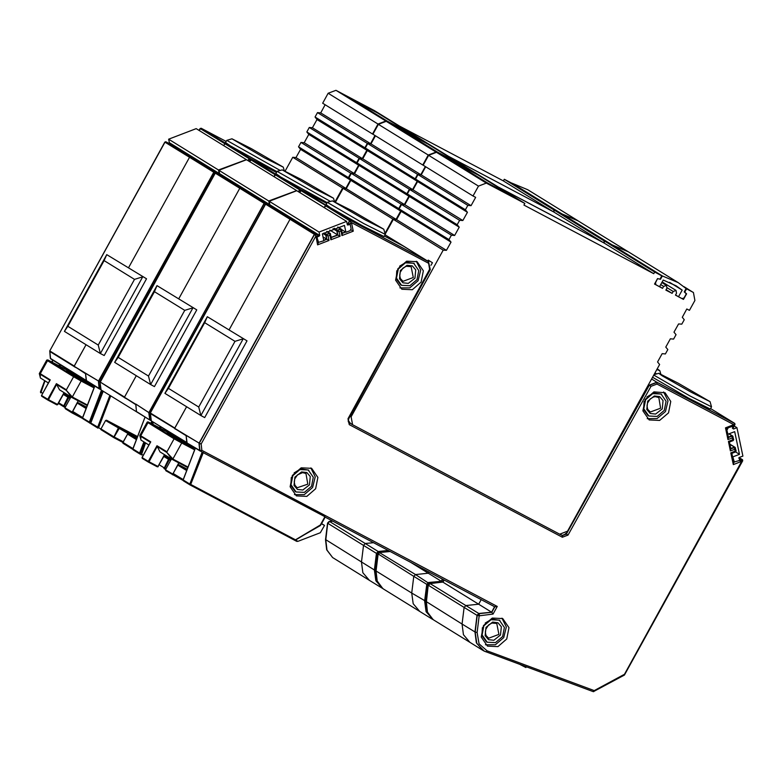 <?xml version="1.0" encoding="UTF-8"?>
<svg xmlns="http://www.w3.org/2000/svg" width="782" height="782" viewBox="0 0 782 782"><rect width="100%" height="100%" fill="white"/><g stroke="black" fill="none" stroke-linecap="round" stroke-linejoin="round"><path stroke-width="1.17" d="M40.859 392.857L45.014 380.912M40.429 391.86L40.684 392.74L44.789 380.775M40.537 391.87L42.687 393.307M65.493 406.816L64.241 406.151L63.547 406.611L63.332 405.643L58.718 402.798M63.322 394.46L67.926 397.305L68.865 396.943L67.926 397.305L70.097 398.478M375.79 570.42L374.402 569.961L375.81 580.674L382.29 588.299L369.368 580.332L362.887 572.707L361.48 561.994L362.887 572.707L369.368 580.332L332.604 557.586L326.954 550.059L325.811 539.991L327.736 522.884M49.852 350.786L50.371 358.342L49.716 351.04M50.322 357.863L50.879 358.967L86.479 380.922M164.826 142.129L49.774 350.923L164.826 142.129L165.764 141.738L169.694 143.79M199.205 130.496L200.075 128.541L201.179 128.219L226.174 141.425M85.531 373.297L98.561 381.03L74.143 366.279L86.04 344.725L74.27 366.044L49.774 350.923L165.022 142.148L166.146 141.913M74.173 366.523L49.872 351.538L50.576 358.479L86.245 380.482L85.551 373.669L74.182 366.299M50.752 358.87L86.528 380.961M199.42 130.623L200.27 128.571L201.404 128.336L200.475 128.698L224.776 143.683L223.711 145.618L224.776 143.683L249.067 158.678L248.002 160.603M332.858 521.183L329.633 521.516L327.873 523.344L376.465 553.324L378.224 551.496L388.243 550.46M218.501 173.917L166.155 141.913L165.227 142.285L189.518 157.27L190.456 156.908L189.518 157.27L213.818 172.255L214.747 171.893L218.286 173.76M128.541 267.737L189.518 157.27L128.541 267.737M201.414 128.336L225.705 143.331L276.906 171.61M377.872 553.773L376.465 553.324L374.402 569.961L361.48 561.994L363.542 545.347L365.302 543.519L373.513 542.669L365.302 543.519L363.542 545.347L361.48 561.994L325.644 539.541M51.954 362.086L52.717 360.091M99.861 381.909L98.464 381.508L99.158 388.459L86.245 380.482L99.402 388.898M74.182 366.65L78.18 368.762M276.496 172.363L250.22 158.472L225.705 143.331L224.776 143.683L225.705 143.331L229.576 145.374L225.548 142.559L226.77 140.349L231.931 138.854L251.393 148.668L283.27 167.192L264.521 157.827L231.931 138.854M52.179 362.203L52.932 360.228M65.356 408.761L71.856 412.769L65.356 408.761L64.945 407.813L70.947 396.933L63.987 393.258M101.758 390.355L89.568 422.231L90.78 422.739M101.513 390.198L89.324 422.075L90.516 422.593L89.832 423.062L90.761 423.551L89.578 422.935L89.324 422.075L82.638 417.95L94.827 386.083M78.21 402.71L77.31 403.092L86.128 408.527M82.667 417.568L72.706 411.43L72.912 412.388L82.521 418.321L72.882 412.368L72.638 411.371L72.824 412.329M382.29 588.299L383.141 588.787M100.497 388.947L99.705 389.055L100.663 389.563L99.158 388.459L100.458 388.615M214.991 173.34L214.053 172.402L98.806 381.176L99.969 381.694M99.47 388.937L98.561 381.03L213.818 172.255L214.962 172.05L215.353 172.851M250.24 159.763L249.311 158.824L248.246 160.75M276.515 172.323L250.005 158.316L249.067 158.678L250.22 158.472L250.602 159.274M102.657 390.902L90.516 422.603M85.541 373.542L86.519 380.951L99.441 388.918M82.667 417.871L82.863 418.79L89.519 422.896L82.863 418.79L82.55 417.871L94.739 386.025M144.123 442.055L139.841 453.237L140.095 454.068M139.812 453.736L141.043 453.755M139.841 453.237L140.633 453.677M140.652 453.668L140.095 454.078M127.994 433.727L127.583 434.108L136.4 439.543M132.94 448.585L122.979 442.436L123.155 443.384L132.793 449.327M426.063 601.436L411.752 593.01L413.16 603.724L419.641 611.338L413.16 603.724L411.752 593.01L413.815 576.363L426.737 584.33L428.487 582.502L441.527 581.339L428.712 582.668L426.982 584.467L424.919 601.114L426.454 612.13L433.355 619.764M428.145 584.789L426.737 584.33L424.675 600.977L426.073 611.69L433.414 619.803M150.76 419.963L149.978 420.071L150.936 420.579L149.704 419.934L136.508 411.498L149.675 419.914M150.134 412.925L148.981 412.661L149.675 419.602L150.731 419.631M265.254 204.356L264.326 203.418L149.079 412.192L150.242 412.71M268.812 205.06L265.235 203.066L265.626 203.867M300.513 190.769L299.574 189.84L298.509 191.766M326.759 203.369L300.483 189.488L300.875 190.29M442.241 582.101L441.527 581.339L442.69 579.237M268.558 204.776L265.02 202.909L264.081 203.271L265.02 202.909L244.492 189.909L240.729 187.924L239.791 188.286L178.804 298.753L239.791 188.286L264.081 203.271L148.981 412.661L135.921 404.079L148.736 412.525L149.743 419.954M152.93 421.918L152.158 423.932M145.012 442.602L140.789 453.599M298.274 191.619L300.268 189.332L326.778 203.34M249.683 161.639L251.687 159.352L300.483 189.488L299.574 189.84L275.039 174.699L273.983 176.624L275.978 174.337L327.179 202.626M442.436 579.1L441.292 581.182L410.882 562.424M152.031 421.371L151.239 423.443M135.804 404.314L124.416 397.285L136.312 375.731L124.543 397.06L100.252 382.066L215.099 173.145L216.037 172.754L219.967 174.797M429.191 583.548L415.574 574.535L428.37 573.216L429.035 572.013L428.37 573.216L415.574 574.535L413.815 576.363L378.009 553.9M124.446 397.315L135.824 404.685L136.508 411.498L135.814 404.558M151.786 421.215L150.985 423.306M143.868 441.908L139.587 453.091L132.911 448.966L145.1 417.089M140.115 454.078L141.043 454.577L139.851 453.247M132.94 448.888L133.136 449.806L139.782 453.902M127.583 434.078L122.891 442.377L123.097 443.345M91.132 423.873L90.771 422.974L102.98 391.108M123.224 441.771L114.504 437.167L113.801 437.617L113.595 436.649L101.015 428.888L105.619 420.56L128.238 433.658M432.554 619.315L382.877 588.602L377.227 581.075L376.083 571.007L378.146 554.36L379.905 552.532L390.159 551.466M100.595 388.879L99.988 382.056M100.125 381.802L215.294 173.164L216.428 172.93L215.5 173.291L239.791 188.286L240.729 187.924L216.438 172.93M249.478 161.512L250.348 159.557L251.442 159.225L250.543 159.587L275.039 174.699L275.978 174.337L279.848 176.38L275.821 173.575L277.063 171.346L282.204 169.87L301.666 179.674L333.543 198.208L314.794 188.843L282.204 169.87M124.436 397.539L100.037 381.939L101.083 389.935L136.752 411.938M101.025 389.886L149.704 419.934M251.687 159.352L276.447 172.441M382.769 588.523L377.022 580.918L375.878 570.86L411.752 593.01L413.815 576.363L415.574 574.535L379.27 552.512M124.455 397.667L128.453 399.778M90.79 422.974L103.195 391.244M137.534 436.571L106.557 420.198L105.619 420.56M97.887 428.057L91.23 423.952L91.005 423.121L98.649 427.637L97.946 428.096L97.691 427.236L109.881 395.369M113.742 437.578L98.649 427.637L110.78 395.917M137.182 437.49L119.138 427.959L118.199 428.321L119.138 427.959L106.557 420.198M141.405 454.889L145.56 442.944M140.965 453.892L141.219 454.772L145.335 442.808M141.073 453.892L143.233 455.339M166.028 468.838L164.777 468.174L164.073 468.633L163.868 467.665L159.264 464.821M163.868 456.493L168.472 459.327L169.411 458.975L168.472 459.327L170.632 460.5M493.1 614.046L491.8 612.355L494.859 606.803L325.136 517.097L494.859 606.803L497.274 606.49L493.1 614.046L479.151 615.854L477.088 632.501L474.938 631.993L476.346 642.706L482.826 650.321L469.914 642.354L463.433 634.73L462.025 624.016L463.433 634.73L469.914 642.354L433.15 619.608L427.5 612.081L426.356 602.013L428.282 584.916M150.867 419.895L150.261 413.062M150.388 412.808L265.372 204.151L266.31 203.76L270.24 205.813M299.75 192.528L300.62 190.573L301.715 190.241L326.72 203.457M433.042 619.53L427.295 611.935L426.151 601.876L428.213 585.229L429.953 583.431L465.847 605.551L464.088 607.379L477 615.346L474.938 631.993L462.025 624.016L464.088 607.379L428.419 585.376L430.178 583.548L442.553 582.101M347.345 224.805L349.603 220.7L350.541 220.338L428.165 261.374L403.874 246.379L384.373 236.076L403.874 246.379L385.076 234.786L428.859 261.814M186.077 435.33L199.107 443.062L174.689 428.301L186.585 406.748L174.816 428.067L150.31 412.955L265.567 204.18L266.691 203.936L265.772 204.307L314.354 234.287L315.293 233.926L318.821 235.793M174.718 428.321L150.418 413.561L151.356 420.951L187.015 442.954M151.288 420.892L186.781 442.514L186.096 435.701L174.709 428.546M299.956 192.655L300.816 190.593L301.95 190.358L326.25 205.353L362.496 225.763L384.079 236.604L385.301 234.395L363.718 223.554L327.306 202.382L332.477 200.886L351.939 210.69L383.815 229.224L365.067 219.85L332.477 200.886M444.186 580.029L442.974 582.219L491.8 612.355L478.985 613.674L477.245 615.483L475.182 632.13L476.873 643.459L484.214 651.093L593.323 691.689L594.232 690.633L593.802 691.62M229.077 329.769L290.063 219.292L291.002 218.931L290.063 219.292L229.077 329.769M733.076 428.028L734.992 424.548L734.757 423.463L734.992 424.548L734.073 424.792L656.988 384.05L651.015 386.328L568.035 535.064L562.326 537.244L349.261 424.626L347.99 418.761L429.621 269.311L428.38 261.53L350.756 220.495L301.021 190.73L301.95 190.358M652.511 377.256L688.766 398.214L710.339 409.045L711.561 406.836L689.978 396.005L653.732 375.047M479.151 615.854L477 615.346L478.76 613.518L465.847 605.551L478.643 604.222L481.204 599.589L478.643 604.222L465.847 605.551L464.088 607.379L462.025 624.016L426.19 601.563M152.49 424.108L153.252 422.124M327.306 202.382L326.094 204.591L330.112 207.396L326.25 205.353L324.247 207.641L325.312 205.715L349.847 220.847L347.619 224.893M319.007 236.252L316.505 236.301L319.036 235.949L266.711 203.946M174.728 428.683L178.726 430.794M347.589 224.952L351.529 222.811L353.298 231.14L341.9 235.538L342.408 233.623L341.226 229.126L337.57 230.25L339.085 231.697L340.053 236.242L330.864 239.791L331.373 237.875L330.19 233.378L326.534 234.502L328.059 235.949L329.017 240.494L317.619 244.893L315.967 236.017L201.179 443.941L201.824 450.334L199.948 450.618L199.107 443.062L314.354 234.287L315.508 234.082L315.967 236.017L314.599 234.434L199.351 443.208L201.179 443.941L198.999 443.541L199.703 450.481L187.064 442.983M152.715 424.225L153.468 422.26M165.892 470.784L183.096 480.451L165.892 470.784L165.481 469.835L171.493 458.956L164.533 455.28M294.697 540.245L295.215 540.245M203.369 452.485L190.388 485.094L294.697 540.235L320.346 525.035L324.931 516.726L202.372 452.211L190.085 484.742L191.062 484.635L295.371 539.766M497.274 606.49L201.824 450.334L200.241 451.087L199.703 450.481L202.118 452.074L189.86 484.107L191.062 484.635M295.459 540.098L320.366 525.084M178.746 464.743L177.758 465.055L186.663 470.559M183.213 479.601L173.252 473.452L173.457 474.42L183.066 480.344L173.428 474.4L173.184 473.393L173.369 474.361M649.187 419.973L642.892 410.882L645.13 399.504L653.977 391.899L665.081 392.75L670.712 401.469L668.473 412.847L659.627 420.452L649.187 419.973M401.87 289.262L395.575 280.161L397.813 268.783L406.66 261.178L417.109 261.657L423.394 270.748L421.156 282.136L412.31 289.731L401.87 289.262M296.388 495.915L290.093 486.824L292.331 475.446L301.178 467.841L311.627 468.32L317.912 477.411L315.674 488.789L306.827 496.394L296.388 495.915M487.479 646.128L481.184 637.027L483.432 625.649L492.269 618.044L502.718 618.523L509.004 627.614L506.765 638.992L497.919 646.597L487.479 646.128M329.017 240.494L326.612 239.145L325.791 235.284L326.309 234.346L330.033 233.271M340.053 236.242L337.648 234.893L336.827 231.032L337.345 230.094L341.069 229.018M733.076 440.471L732.793 439.787L733.702 439.699L732.617 435.985L728.433 437.392M728.775 433.883L732.538 435.926M735.5 451.84L735.217 451.155L736.116 451.058L735.1 447.392L730.847 448.751M729.938 444.479L734.953 447.284M482.826 650.321L484.097 651.025M477.088 632.501L479.063 643.85L487.069 650.868L594.232 690.633L623.948 674.553L624.466 675.032L742.714 460.842L741.786 461.077L742.411 459.718L739.498 458.184M647.183 418.624L657.076 418.614L665.433 411.498L668.043 400.843L663.615 391.987M399.866 287.913L409.768 287.903L418.116 280.787L420.736 270.122L416.298 261.276M294.384 494.576L304.286 494.566L312.634 487.44L315.254 476.785L310.816 467.929M485.475 644.779L495.377 644.769L503.725 637.643L506.345 626.988L501.907 618.132M186.087 435.564L187.064 442.974L202.118 452.074M315.85 236.555L316.876 237.063L317.991 242.713M317.619 244.893L318.137 242.977M329.975 233.222L330.542 233.935L329.896 235.245L328.059 235.949L326.035 235.411L326.856 239.302L323.797 240.475M330.864 239.791L329.623 233.319L326.729 231.511M341.011 228.97L341.578 229.683L340.932 230.993L339.085 231.697L337.071 231.159L337.892 235.05L331.314 237.581M341.9 235.538L340.659 229.067L337.58 227.142M353.298 231.14L350.971 229.849M351.529 222.811L349.916 224.219M428.301 263.172L351.216 222.43L349.847 220.847L350.756 220.495L350.864 223.065L348.127 225.03M732.46 428.458L734.689 423.424L657.066 382.398L649.304 385.36L566.334 534.096L562.414 535.592L560.01 534.321M732.47 435.877L733.037 436.591L732.392 437.9L727.983 439.601L725.481 427.862L733.575 424.743L732.978 428.194M733.575 424.743L731.962 426.151M725.481 427.862L726.507 428.37L732.294 426.141M727.983 439.601L728.355 437.421M734.894 447.236L735.451 447.959L734.806 449.259L730.398 450.96L728.384 441.488L732.793 439.787L731.893 435.809L728.384 437.167M728.384 441.488L729.411 442.006L733.252 440.52L733.584 439.562M730.398 450.96L730.769 448.78M738.873 457.851L741.385 461.478L733.291 464.596L730.799 452.856L735.217 451.155L734.308 447.177L730.799 448.526M730.799 452.856L731.825 453.365L735.667 451.888L735.999 450.931M733.291 464.596L733.672 462.416M741.385 461.478L739.43 460.403M623.977 675.286L741.786 461.077L738.736 457.978M742.226 459.581L739.508 457.9L742.48 459.757L742.714 460.842L742.48 459.757L739.508 458.135M485.964 651.846L593.323 691.689L624.466 675.032M318.02 242.459L318.538 242.254M323.748 240.25L326.612 239.145L323.044 236.946M324.031 232.938L326.534 234.502L326.035 235.411L322.966 233.544M331.265 237.357L337.648 234.893L329.808 230.064M334.325 228.236L337.57 230.25L337.071 231.159L333.064 228.715M342.301 233.104L345.37 231.922M429.621 269.311L430.247 269.614L428.428 261.52M352.086 424.382L348.948 422.71M560.352 534.468L562.414 535.592L562.326 537.244M648.356 384.783L649.06 385.213L566.09 533.95L562.199 535.435L560.86 534.614M651.015 386.328L649.06 385.213L656.851 382.242L734.611 423.365M734.542 423.306L710.613 408.546L734.503 423.287M734.22 461.957L733.702 462.162M479.542 615.444L478.76 613.518L491.565 612.198L494.605 606.676M151.395 420.97L199.948 450.931M294.443 540.098L190.085 484.938L189.86 484.107L183.174 479.982L195.373 448.106M183.213 479.894L183.399 480.813L190.055 484.918L183.399 480.813L183.096 479.904L195.275 448.047M246.076 159.411L196.223 128.659L168.619 139.235L218.471 169.987L246.135 159.724M168.619 139.235L169.362 142.715L168.609 143.214M218.471 169.987L219.214 173.467L169.362 142.715M218.422 173.985L219.214 173.467M296.339 190.427L246.496 159.675L218.892 170.241L268.744 200.994L296.407 190.74M218.892 170.241L219.634 173.731L218.872 174.22M268.744 200.994L269.487 204.483L219.634 173.731M268.695 205.001L269.487 204.483M346.612 221.433L296.759 190.681L269.164 201.257L319.017 232.01L346.612 221.433L347.355 224.923L348.41 224.786M269.164 201.257L269.907 204.747L269.145 205.236M316.886 237.093L318.597 242.283L323.856 240.768L322.389 233.877L344.471 225.421L345.927 232.264L350.072 230.67L351.147 228.715L350.268 224.571L348.684 224.747M319.017 232.01L319.75 235.499L269.907 204.747M317.14 237.259L318.499 236.33M318.675 236.203L319.75 235.499M345.927 232.264L341.538 229.556M734.19 426.004L736.908 427.676L742.9 456.102L739.508 457.411L739.498 458.506M726.81 429.777L727.983 434.196L734.679 431.615L739.459 454.352L732.812 456.923L734.269 461.986L739.43 460.51L739.489 458.672M736.908 427.676L733.526 428.986L733.066 428.018M732.001 426.249L733.017 427.91M732.245 426.405L727.905 427.832M727.074 429.934L728.15 427.979M739.459 454.352L735.539 451.937M414.02 263.436L406.259 262.185L399.641 266.203M413.727 263.27L418.761 270.552L416.972 279.653L409.895 285.733L401.537 285.352L396.503 278.079L398.302 268.979L405.369 262.889L413.727 263.27M396.797 270.807L396.259 278.851L400.775 284.902M661.328 394.148L653.576 392.906L646.949 396.924M661.044 393.991L666.078 401.264L664.28 410.374L657.203 416.454L648.855 416.073L643.821 408.791L645.609 399.69L652.687 393.61L661.044 393.991M644.114 401.518L643.576 409.563L648.082 415.613M499.63 620.302L491.868 619.051L485.251 623.068M499.336 620.136L504.37 627.418L502.582 636.519L495.505 642.599L487.147 642.217L482.113 634.945L483.911 625.844L490.988 619.755L499.336 620.136M482.406 627.672L481.868 635.707L486.384 641.768M308.538 470.09L300.777 468.848L294.159 472.866M308.245 469.933L313.279 477.216L311.49 486.316L304.413 492.396L296.055 492.015L291.021 484.742L292.82 475.632L299.887 469.552L308.245 469.933M291.315 477.47L290.777 485.505L295.293 491.565M66.998 371.303L90.233 384.617L77.78 376.465L69.451 371.792L67.311 370.932L70.409 372.848L67.956 371.919L81.915 379.944M70.908 373.659L67.311 370.932M71.846 412.769L82.56 418.429L71.846 412.769L78.21 400.824M48.376 382.994L40.459 377.999M40.322 377.735L40.224 374.304L49.892 380.267M39.247 373.591L40.253 373.698L47.458 360.649L46.695 360.111L39.247 373.591L40.488 378.097M94.28 387.207L74.358 376.455L48.24 360.346L47.458 360.649L73.576 376.758L66.372 389.807L56.402 383.659L56.617 384.412L66.343 390.413L71.719 397.393L72.355 396.924L71.573 397.109M66.343 390.413L72.355 396.924L81.142 381L73.576 376.758L74.358 376.455M49.96 380.326L50.224 379.847L40.253 373.698L40.224 374.304M56.402 383.659L47.761 399.309L48.513 399.739L56.617 384.412M71.719 397.393L59.5 389.856L56.803 384.724M64.251 392.779L57.721 404.587L56.959 404.88L57.477 404.431L48.513 399.739L47.907 400.101L47.761 399.309L41.583 395.497L50.224 379.847M167.544 433.326L190.779 446.639L178.316 438.487L169.997 433.824L167.856 432.964L170.955 434.87L168.501 433.942L182.46 441.967M171.444 435.682L170.955 434.87M172.382 474.791L178.755 462.846M321.637 523.657L324.501 525.426L321.529 523.852M148.922 445.017L141.004 440.031M140.868 439.758L140.77 436.327L150.427 442.289M139.792 435.613L140.789 435.73L148.003 422.671L147.231 422.133L139.792 435.613L141.024 440.119M194.826 449.239L174.894 438.487L148.785 422.368L148.003 422.671L174.122 438.78L166.908 451.84L156.938 445.691L157.162 446.444L166.889 452.446L172.265 459.415L172.89 458.956L172.108 459.132M166.889 452.446L172.89 458.956L181.688 443.032L174.122 438.78L174.894 438.487M150.506 442.348L150.76 441.879L140.789 435.73L140.77 436.327M156.938 445.691L148.306 461.341L149.059 461.761L157.162 446.444M172.284 459.425L187.788 467.626L172.265 459.415L160.046 451.879L157.348 446.747M280.572 532.767L296.671 541.349L297.903 541.32L295.596 540.098M324.501 525.426L320.307 532.689L297.903 541.32M164.797 454.811L158.013 466.463M67.878 326.329L98.209 345.038L134.475 279.35L104.143 260.641L67.878 326.329L64.398 331.373L100.35 353.552L142.705 276.818L134.475 279.35M98.209 345.038L100.35 353.552L104.153 355.556L146.508 278.832L106.763 254.639L64.398 331.373M104.143 260.641L106.763 254.639L146.508 278.832M118.15 357.345L148.482 376.054L184.748 310.366L154.416 291.647L118.15 357.345L114.671 362.389L150.623 384.558L192.978 307.834L184.748 310.366M148.482 376.054L150.623 384.558L154.425 386.572L196.781 309.848L157.026 285.655L114.671 362.389M154.416 291.647L157.026 285.655L196.781 309.848M168.423 388.351L198.755 407.07L235.011 341.372L204.689 322.663L168.423 388.351L164.943 393.395L200.896 415.574L243.251 338.85L235.011 341.372M198.755 407.07L200.896 415.574L204.698 417.588L247.053 340.854L207.298 316.671L164.943 393.395M204.689 322.663L207.298 316.671L247.053 340.854M280.21 170.447L226.77 140.349M330.483 201.453L277.043 171.366M383.815 229.224L385.301 234.395M656.743 373.904L654.876 372.975M657.193 368.791L659.803 370.648L656.812 369.475M662.276 375.829L658.737 373.327L678.199 383.141L710.076 401.665L691.327 392.3L662.276 375.829M710.076 401.665L711.561 406.836M520.255 664.573L525.885 667.554L526.296 666.811M561.261 213.818L554.145 210.026L553.226 211.678L448.506 156.332M424.284 141.425L385.78 121.034L335.928 90.282L374.451 110.643L424.303 141.395M372.926 134.211L372.496 133.976L377.98 124.035L385.78 121.034M375.008 135.53L370.531 143.644L367.315 143.36L364.871 147.778L366.875 150.261L362.31 158.541L359.085 158.267L356.641 162.685L358.655 165.168L354.08 173.448L350.854 173.174L348.42 177.582L350.424 180.075L345.849 188.354L342.624 188.071L334.999 201.883M398.654 125.57L503.383 180.925L553.226 211.678M387.158 121.093L412.368 134.416L377.823 113.097L352.623 99.773L387.158 121.093M372.496 133.976L322.643 103.224L328.127 93.283L377.98 124.035M285.176 171.092L292.781 157.319L342.624 188.071M359.085 158.267L309.232 127.515L306.798 131.923L308.802 134.416L304.227 142.695L301.002 142.412L298.568 146.83L300.571 149.323L296.007 157.602L292.781 157.319M309.232 127.515L312.458 127.789L317.033 119.509L315.019 117.026L317.463 112.608L320.688 112.882L325.165 104.778M335.928 90.282L328.127 93.283M561.281 213.789L511.428 183.037L504.292 179.264L503.383 180.925M504.292 179.264L554.145 210.026M296.007 157.602L345.849 188.354M370.531 143.644L320.688 112.882M300.571 149.323L350.424 180.075M367.315 143.36L317.463 112.608M298.568 146.83L348.42 177.582M364.871 147.778L315.019 117.026M301.002 142.412L350.854 173.174M366.875 150.261L317.033 119.509M304.227 142.695L354.08 173.448M362.31 158.541L312.458 127.789M308.802 134.416L358.655 165.168M306.798 131.923L356.641 162.685M353.376 100.204L387.354 121.171L411.615 133.986L377.628 113.019L353.356 100.233M577.605 220.534L527.752 189.772L511.995 183.135L561.838 213.887L577.82 220.661M561.838 213.887L611.544 244.805L604.418 241.032L603.499 242.694L498.779 187.338M474.557 172.441L436.053 152.05L386.2 121.298L424.724 141.659L474.576 172.411M423.199 165.217L422.759 164.992L428.243 155.051L436.053 152.05M425.281 166.546L420.804 174.65L417.578 174.376L415.144 178.795L417.148 181.277L412.583 189.557L409.357 189.283L406.914 193.692L408.918 196.184L404.353 204.464L401.127 204.18L398.693 208.599L400.697 211.081L396.122 219.361L392.896 219.087L385.018 233.368M448.927 156.586L553.646 211.942L603.499 242.694M437.431 152.099L462.641 165.422L428.096 144.113L402.886 130.79L437.431 152.099M422.759 164.992L372.916 134.24L378.4 124.299L428.243 155.051M335.449 202.098L343.054 188.335L392.896 219.087M409.357 189.283L359.505 158.521L357.071 162.939L359.075 165.432L354.5 173.712L351.274 173.428L348.84 177.846L350.844 180.329L346.27 188.609L343.054 188.335M359.505 158.521L362.731 158.805L367.296 150.525L365.292 148.033L367.736 143.624L370.961 143.898L375.428 135.794M386.2 121.298L378.4 124.299M561.701 214.053L554.565 210.28L553.646 211.942M554.565 210.28L604.418 241.032M346.27 188.609L396.122 219.361M420.804 174.65L370.961 143.898M350.844 180.329L400.697 211.081M417.578 174.376L367.736 143.624M348.84 177.846L398.693 208.599M415.144 178.795L365.292 148.033M351.274 173.428L401.127 204.18M417.148 181.277L367.296 150.525M354.5 173.712L404.353 204.464M412.583 189.557L362.731 158.805M359.075 165.432L408.918 196.184M357.071 162.939L406.914 193.692M403.649 131.22L437.627 152.177L461.888 165.002L427.901 144.035L403.629 131.249M627.878 251.54L578.025 220.788L562.258 214.141L612.111 244.903L628.083 251.677M684.084 286.779L693.478 292.566L694.915 300.444L689.431 310.376L686.821 308.998L682.246 317.277L684.25 319.76L681.816 324.178L678.59 323.904L674.016 332.184L676.019 334.667L673.585 339.085L670.36 338.802L665.795 347.091L667.799 349.574L665.355 353.992L662.129 353.708L657.564 361.988L659.568 364.48L567.537 531.183L559.736 534.194L352.584 424.694L351.138 416.806L443.169 250.103L446.395 250.377L450.97 242.097L448.956 239.615L451.4 235.196L454.625 235.47L459.19 227.191L457.187 224.708L459.62 220.289L409.778 189.537L413.004 189.821L417.568 181.541L415.565 179.049L417.999 174.63L421.224 174.914L425.701 166.801M693.204 292.409L686.547 288.89L684.719 292.204L686.557 293.885L683.507 299.408L675.423 295.137L676.489 293.201L675.99 290.445L662.149 281.901M667.163 287.747L673.165 291.442L675.99 290.445M673.165 291.442L672.1 293.377L665.912 290.102L666.978 288.177L666.469 285.41L661.797 282.527M660.673 284.58L663.654 286.417L666.469 285.41M663.654 286.417L662.579 288.343L654.495 284.071L657.545 278.548L659.988 279.135L661.816 275.821L654.681 272.048L653.772 273.7L523.93 205.08L524.849 203.418L486.326 183.056L436.473 152.304L474.997 172.666L524.849 203.418M459.62 220.289L462.846 220.573L467.421 212.293L465.417 209.801L467.851 205.383L471.077 205.666L475.652 197.387L473.032 195.999L478.516 186.067L486.326 183.056M348.195 420.315L350.336 423.306L352.584 424.694L348.479 422.133L348.625 419.054L430.247 269.614M499.199 187.602L603.919 242.948L653.772 273.7M487.704 183.115L512.914 196.438L478.369 175.129L453.159 161.806L487.704 183.115M473.032 195.999L423.179 165.246L428.673 155.315L478.516 186.067M427.705 261.071L428.223 260.123L432.436 262.723L431.009 265.303M385.203 234.043L393.317 219.351L443.169 250.103M409.778 189.537L407.334 193.956L409.348 196.438L404.773 204.718L401.547 204.444L399.113 208.862L401.117 211.345L396.542 219.625L393.317 219.351M436.473 152.304L428.673 155.315M661.816 275.821L611.974 245.069L604.838 241.296L603.919 242.948M604.838 241.296L654.681 272.048M428.223 260.123L428.135 261.335M396.542 219.625L446.395 250.377M686.547 288.89L686.088 288.607M471.077 205.666L421.224 174.914M401.117 211.345L450.97 242.097M684.719 292.204L684.26 291.921L686.137 288.538L678.15 282.556L628.298 251.804L612.531 245.157L662.383 275.909L678.15 282.556M467.851 205.383L417.999 174.63M399.113 208.862L448.956 239.615M686.557 293.885L685.843 293.445M465.417 209.801L415.565 179.049M401.547 204.444L451.4 235.196M683.507 299.408L682.491 298.783M467.421 212.293L417.568 181.541M404.773 204.718L454.625 235.47M659.607 286.505L662.579 288.343M462.846 220.573L413.004 189.821M409.348 196.438L459.19 227.191M407.334 193.956L457.187 224.708M672.1 293.377L666.137 289.702M453.922 162.226L487.9 183.193L512.151 196.018L478.173 175.051L453.902 162.265M657.535 278.578L655.502 282.82L655.863 284.785L659.49 286.711L663.195 280.015L676.156 285.782L682.187 290.112L678.512 296.769L682.08 298.656L684.035 297.903L686.264 293.866L684.26 291.93M662.383 275.909L660.516 279.301L660.057 279.018M657.76 278.715L660.516 279.301M682.187 290.112L669.578 282.331M678.512 296.769L675.54 294.931M69.002 397.285L64.241 406.151L63.733 405.878L63.528 406.601L65.141 407.451L63.557 406.62M332.497 557.507L326.749 549.912L325.605 539.854L327.668 523.207L328.997 521.496M378.918 552.532L378.224 551.496L329.408 521.399L332.643 521.066M59.97 366.318L60.507 364.911M59.051 365.829L59.608 364.353M63.469 406.572L58.376 403.424L63.528 406.601M70.468 397.794L63.713 393.766M67.926 397.305L63.733 405.878M77.731 402.71L86.646 407.168L78.239 402.72L86.421 407.774M72.618 411.361L77.467 402.759L72.716 411.41M388.537 550.606L378.449 551.652L376.709 553.461L374.646 570.107L376.191 581.114L383.092 588.748M132.793 449.337L122.823 442.944L127.583 434.108M128.502 433.736L136.918 438.184L128.522 433.746L136.684 438.78M119.265 428.301L113.801 437.617L122.872 442.407L113.83 437.627M389.944 551.349L379.681 552.415L377.941 554.223L375.917 570.557M100.868 429.641L113.801 437.617M137.456 436.776L134.797 435.369M118.199 428.321L114.006 436.884M169.538 459.308L164.777 468.174L164.279 467.9L164.073 468.633L165.676 469.483L164.103 468.643M443.971 579.912L442.759 582.101L429.543 583.528M160.515 428.35L161.053 426.933M159.587 427.862L160.154 426.376M171.014 459.816L164.249 455.789M168.472 459.327L164.279 467.9M178.267 464.743L187.191 469.2L178.775 464.752L186.957 469.796M173.154 473.393L178.013 464.782L173.262 473.433M318.821 242.391L318.069 242.684M345.615 232.068L342.35 233.329M347.99 418.761L348.625 419.054M349.261 424.626L348.928 422.7M568.035 535.064L565.454 533.559M656.988 384.05L657.066 382.398L651.562 378.977M734.503 462.094L733.751 462.387M487.069 650.868L485.915 651.836L483.98 650.966M348.205 421.351L348.723 421.625L348.205 421.351M403.023 281.305L400.413 278.568L399.69 275.332L400.179 272.371L402.925 268.167L406.288 266.242L411.146 266.633L413.277 277.522L403.023 281.305M412.3 265.87L407.002 265.254L400.355 270.464L399.534 278.763L402.974 282.761L408.272 283.377L414.91 278.157L415.731 269.868L412.3 265.87M650.331 412.026L647.721 409.289L647.007 406.044L647.496 403.082L650.233 398.888L653.605 396.963L655.404 396.67L658.786 397.539L660.594 408.233L650.331 412.026M659.607 396.582L654.309 395.966L647.672 401.186L646.851 409.485L650.282 413.473L655.58 414.098L662.227 408.878L663.038 400.58L659.607 396.582M488.633 638.171L486.023 635.434L485.299 632.198L485.788 629.227L488.535 625.033L491.898 623.107L496.756 623.498L498.887 634.378L488.633 638.171M497.909 622.736L492.611 622.11L485.964 627.33L485.153 635.629L488.584 639.627L493.882 640.243L500.519 635.023L501.34 626.734L497.909 622.736M297.189 487.773L294.931 485.231L294.208 481.995L294.697 479.024L297.443 474.83L302.614 472.611L305.997 473.491L307.795 484.175L297.18 487.773M306.818 472.533L301.52 471.908L294.873 477.128L294.052 485.427L297.492 489.424L302.79 490.04L309.428 484.82L310.249 476.521L306.818 472.533M70.83 373.268L76.998 376.768L77.78 376.465M85.756 382.173L76.871 376.983M48.24 360.346L79.744 376.768M79.735 376.768L47.79 359.935L46.695 360.111M94.045 387.823L81.142 381L81.162 380.277M64.945 407.813L75.756 414.147M87.467 405.027L72.433 397.08M63.997 392.623L57.457 404.46M41.593 395.487L41.749 396.308L47.878 400.081L56.881 404.851L47.956 400.13M71.739 397.403L87.252 405.594L71.729 397.393M171.375 435.3L177.534 438.79L178.316 438.487M186.302 444.196L177.416 439.015M148.785 422.368L180.28 438.8L150.535 423.072L148.013 421.84L147.231 422.133M170.994 434.9L167.856 432.964M324.393 518.446L321.353 523.969M194.591 449.855L181.688 443.032L181.707 442.309M165.481 469.835L176.292 476.17M142.138 457.509L142.265 458.311L148.443 462.123L148.306 461.341L142.129 457.529L150.76 441.879M188.012 467.05L172.969 459.102M164.533 454.655L158.003 466.492L149.059 461.761L148.482 462.152L142.265 458.311L142.05 457.47L150.525 442.113M279.497 532.2L296.671 541.349M158.277 466.619L157.417 466.864L148.443 462.123M351.138 416.806L350.17 416.21M332.546 521.017L329.232 521.359L327.55 523.031L325.488 539.678L326.651 549.795L332.604 557.586M199.048 130.399L200.075 128.541M40.449 391.87L44.711 380.726M51.866 362.037L52.629 360.043M145.012 417.031L132.823 448.888L133.136 449.806L139.812 453.922M91.191 423.922L90.692 422.876L102.901 391.059M389.847 551.31L379.495 552.375L377.814 554.047L375.751 570.694L376.914 580.811L382.877 588.602M101.083 389.935L99.91 381.802L215.099 173.145M249.321 161.415L250.348 159.557M101.122 389.964L136.791 411.967M97.955 428.096L91.23 423.952M442.622 582.062L429.768 583.392L428.086 585.063L426.024 601.7L427.187 611.827L433.15 619.608M151.356 420.951L150.183 412.818L265.372 204.151M299.594 192.431L300.62 190.573M442.573 582.062L443.814 579.824M140.995 453.902L145.256 442.759M152.402 424.059L153.164 422.075M320.395 525.475L294.687 540.245M325.165 517.039L320.395 525.484M316.876 237.073L318.088 236.604M348.938 224.717L350.248 224.209M728.492 437.685L726.517 428.37M730.916 449.054L729.411 441.996M733.809 462.68L731.825 453.365M337.902 227.044L340.972 228.94M732.441 435.848L729.068 433.775M327.003 231.384L329.936 233.192M734.855 447.206L729.87 444.137M318.597 242.283L317.893 241.853M734.269 461.986L733.575 461.556M413.776 263.28L414.255 263.573M400.531 284.756L401.01 285.049M661.093 394.001L661.572 394.294M647.848 415.477L648.327 415.77M499.395 620.146L499.864 620.439M486.14 641.621L486.619 641.914M308.294 469.943L308.773 470.236M295.049 491.419L295.528 491.712M57.731 404.597L56.881 404.851M93.029 386.005L81.944 379.954M67.34 370.951L66.646 370.502M47.907 400.101L41.426 395.721L49.989 380.081M193.574 448.027L182.489 441.986M167.886 432.974L167.192 432.534M324.491 518.261L321.236 524.155M279.487 532.19L280.601 532.855M148.482 462.152L157.426 466.874M283.27 167.192L284.277 170.662M333.543 198.208L334.549 201.678M659.803 370.648L660.81 374.119M658.737 373.327L653.918 374.715M684.015 286.73L693.478 292.566"/></g></svg>
